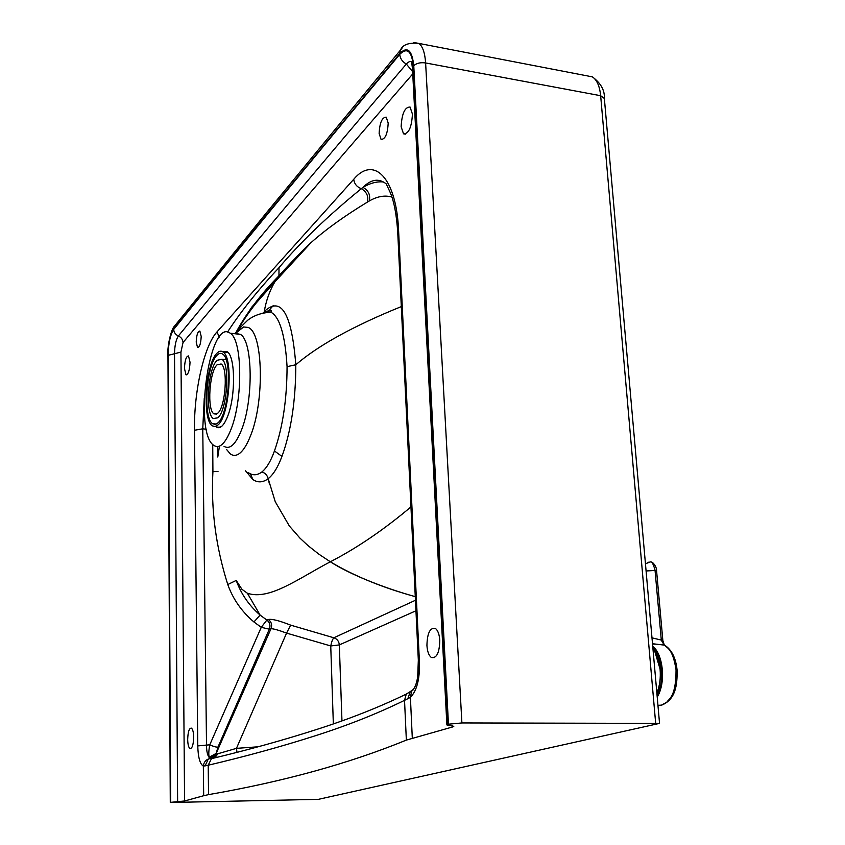 <?xml version="1.0" encoding="UTF-8"?>
<svg xmlns="http://www.w3.org/2000/svg" width="845" height="845" viewBox="0 0 845 845"><rect width="100%" height="100%" fill="white"/><g stroke="black" fill="none" stroke-linecap="round" stroke-linejoin="round"><path stroke-width="1.27" d="M401.132 126.697L403.519 133.816C408.705 133.89 411.673 127.31 412.434 114.086L410.057 107.03C404.839 107.019 401.861 113.579 401.132 126.697M190.03 362.23L188.519 355.946C186.196 356.157 184.844 360.329 184.453 368.452L185.974 374.768C188.287 374.578 189.639 370.395 190.03 362.23M379.12 133.436L381.063 139.393C385.204 139.383 387.58 133.954 388.193 123.085L386.249 117.17C382.098 117.212 379.722 122.631 379.12 133.436M201.194 336.426L199.864 331.05C197.783 331.229 196.558 334.916 196.209 342.109L197.54 347.506C199.621 347.337 200.835 343.64 201.194 336.426M426.926 645.443C427.348 651.59 428.837 655.604 431.383 657.495C436.654 658.498 439.453 652.805 439.791 640.394C439.347 634.268 437.868 630.285 435.355 628.427C430.063 627.444 427.253 633.116 426.926 645.443M193.685 737.146C193.547 732.235 192.787 729.235 191.414 728.136C189.185 728.02 187.949 731.812 187.685 739.502C187.822 744.413 188.572 747.434 189.956 748.554C192.174 748.67 193.42 744.867 193.685 737.146M257.989 746.811L236.463 748.353L216.795 754.067L216.172 753.434L217.947 747.128L269.333 629.187L261.263 627.317L266.851 620.05L260.102 615.076C249.021 605.495 241.068 593.94 236.23 580.43L227.78 584.529C215.834 546.842 210.88 509.229 212.919 471.679L212.729 444.47M418.328 660.188L417.662 677.637M222.562 351.668L227.178 351.721C235.343 356.231 235.797 395.956 227.759 416.057C223.936 425.711 220.101 429.355 216.257 426.989L216.214 426.957M235.554 333.363L240.434 334.398C252.845 341.031 253.606 400.678 241.321 430.411C235.554 444.544 229.787 449.846 224.02 446.329M213.669 445.304C193.758 432.566 208.968 320.276 229.312 332.634L230.22 333.205C242.409 339.827 243.075 399.653 230.938 429.492C225.245 443.678 219.573 449.001 213.912 445.484L213.669 445.304M226.661 449.572L230.241 453.828C233.347 456.173 236.674 455.856 240.233 452.878C243.793 449.783 247.141 444.269 250.289 436.347C264.855 401.787 263.112 331.979 248.081 327.438L243.613 326.952L237.973 330.712M227.284 351.795L227.094 352.407M220.207 426.556L220.302 427.295M248.06 472.429C252.518 475.703 257.155 475.534 261.961 471.911L261.961 471.911C266.693 468.014 270.854 461.032 274.456 450.955C282.748 427.369 286.962 399.273 287.068 366.656C285.188 335.233 279.811 317.086 270.939 312.228L266.904 311.551L262.584 313.241M245.483 470.728L252.856 479.527C257.778 482.865 262.89 482.59 268.192 478.703L275.248 501.698L289.349 525.991M235.47 333.384C246.011 313.685 260.513 294.493 278.966 275.797L274.889 281.829C269.608 290.838 266.08 300.725 264.295 311.478C281.248 295.697 291.757 313.463 295.803 364.765C295.729 400.636 291.113 431.182 281.945 456.406C277.973 467.095 273.389 474.531 268.192 478.703L275.227 501.634M217.778 457.018L219.446 446.171M289.349 525.981L299.912 538.085L289.349 525.981L299.912 538.085L308.013 545.627L318.85 554.151L330.321 561.788C298.274 578.593 269.397 600.679 247.384 593.243L241.923 589.282L236.23 580.43M227.527 332.043C241.1 311.171 258.253 289.729 278.987 267.696C300.197 242.462 327.649 216.119 361.343 188.657C356.833 186.977 354.298 183.84 353.749 179.256C373.817 155.269 396.495 177.513 398.608 230.886L419.49 663.103C419.754 679.475 416.722 690.904 410.406 697.378L404.533 700.347C376.616 713.993 346.07 726.045 312.904 736.523C279.822 747.033 244.913 756.602 208.208 765.221L203.339 766.098C203.782 762.243 205.789 759.761 209.37 758.641L207.891 759.866L205.018 766.045M247.384 593.243L260.102 615.076L253.944 621.983C241.649 611.505 232.924 599.02 227.78 584.529M269.428 484.048L268.192 478.703C267.305 475.323 265.235 473.063 261.961 471.911L264.369 473.052M204.268 398.048L202.758 428.795L194.477 430.263L197.762 745.924C198.11 757.342 199.969 764.07 203.339 766.098L203.677 795.715L208.557 794.627C283.138 781.709 349.07 763.531 406.35 740.104L404.533 700.347L406.276 694.104C378.771 707.413 348.562 719.317 315.65 729.795C282.8 740.315 248.071 749.937 211.461 758.673L208.208 765.221L208.557 794.627M206.338 429.302L202.758 428.795L206.518 745.068L197.762 745.924M170.278 802.496L318.269 799.359L659.544 723.383L461.898 722.95L448.463 724.197L413.765 65.73C412.064 50.056 407.385 45.989 399.727 53.541L265.985 215.39L173.679 328.874C170.13 334.451 168.218 343.313 167.954 355.46L170.278 802.496L167.954 355.46M415.275 596.654C382.415 587.613 354.097 575.994 330.332 561.798C348.805 573.744 381.993 587.465 415.275 596.654C382.014 587.444 348.848 573.723 330.332 561.798L330.321 561.788C356.833 548.13 383.704 529.836 410.955 506.915M216.362 754.089L211.176 758.324L209.37 758.641L210.754 758.546M210.109 758.398L209.18 757.226C208.525 754.574 208.715 750.444 209.761 744.846L261.263 627.317L253.944 621.983M217.947 747.128C216.373 747.297 213.648 746.536 209.761 744.846L206.518 745.068C206.529 751.385 207.5 755.641 209.444 757.838L216.172 753.751M211.387 758.461L214.524 757.669M209.18 757.226L216.172 753.434L271.002 628.712C273.453 628.68 278.639 630.148 286.571 633.106L290.638 625.131L333.838 637.785L415.444 600.267M268.393 619.48C271.467 621.92 272.343 624.994 271.002 628.712L269.333 629.187C270.664 625.532 269.84 622.49 266.851 620.05L268.393 619.48C271.942 618.783 279.357 620.663 290.638 625.131M236.98 752.346L236.463 748.353L286.571 633.106L330.744 645.96C331.61 641.746 332.645 639.021 333.838 637.785C337.144 638.904 338.972 641.281 339.32 644.915L341.961 720.869M217.989 753.655L215.01 757.511L214.07 757.543L216.795 754.067M406.35 740.104L452.677 726.932L453.807 726.32L446.889 724.947L448.463 724.197M203.677 795.715L184.58 800.986L170.532 802.359M401.312 306.598C353.358 326.033 318.195 345.425 295.803 364.765L287.068 366.656M391.9 197.075C384.855 195.015 377.292 196.346 369.202 201.036L367.395 202.092C344.517 216.003 325.758 229.491 311.118 242.547L278.966 275.797L278.987 267.696M383.545 181.981C376.997 181.295 370.152 183.09 362.991 187.358L361.343 188.657C366.741 191.963 368.758 196.441 367.395 202.092M369.202 201.036C370.649 195.121 368.578 190.558 362.991 187.358C371.156 179.193 378.909 178.052 386.249 183.914L390.21 192.48C394.087 201.437 396.601 214.852 397.752 232.713L398.608 230.886M413.796 688.981L411.631 691.242C416.11 687.587 418.402 678.451 418.507 663.843L419.49 663.103M586.345 75.701L592.366 76.863C596.908 79.842 599.675 86.127 600.658 95.717L604.355 98.464M655.635 722.919L600.658 95.717L425.616 62.952C424.929 52.886 422.69 46.38 418.919 43.422L413.723 42.493M413.617 689.245L410.29 691.59L411.631 691.242L410.406 697.378L412.297 738.086M413.099 689.953L406.276 694.104L410.29 691.59L407.755 698.952M657.03 694.939C664.878 682.168 662.522 656.364 652.942 648.633M657.949 705.332L661.403 705.142L666.779 702.237C668.849 698.773 676.074 697.157 676.053 669.779C672.778 649.066 667.592 648.221 664.233 645.105L665.353 645.612M652.509 643.721L664.233 645.105L661.339 640.267L662.755 640.415M658.477 656.776L659.322 657.875M659.269 691.115L658.413 692.182M652.826 647.354L656.671 652.171C663.61 666.536 663.758 681.102 657.114 695.847C663.747 681.081 663.6 666.525 656.671 652.171M676.053 669.779L677.077 669.958C677.394 685.073 675.609 699.142 662.226 704.91L661.403 705.142M651.981 637.827L661.308 640.087L655.023 570.1C653.322 563.795 651.685 561.101 650.101 562.02L647.904 562.527M649.034 562.21L648.495 562.242M216.88 353.305C219.024 351.034 221.063 350.58 222.995 351.953C233.59 357.488 229.555 416.046 217.947 424.982L215.063 426.577L212.359 425.869C201.944 420.007 205.451 364.068 216.88 353.305M217.915 422.87L215.2 424.38L212.644 423.715C202.832 418.201 206.148 365.462 216.911 355.375C218.918 353.242 220.841 352.83 222.657 354.108C232.629 359.326 228.837 414.399 217.915 422.87M216.985 360.319L221.844 359.273C230.326 363.73 227.136 410.49 217.841 417.81L213.32 418.55C204.955 413.881 207.807 368.811 216.985 360.319M217.767 413.205L213.943 413.86C206.898 409.941 209.317 371.906 217.049 364.829L221.115 363.973C228.245 367.733 225.583 406.973 217.767 413.205M264.295 311.478L264.052 312.418M252.856 479.527L250.479 473.855M218.01 471.415L212.919 471.679M219.277 337.092L216.996 331.895C204.015 345.943 193.832 391.784 194.477 430.263M353.749 179.256L216.996 331.895M175.274 325.156L173.679 328.874M216.225 757.521L212.803 758.113M333.342 723.89L330.744 645.96L339.32 644.915L415.951 610.787M170.722 802.306L168.123 355.344C168.387 343.492 170.246 334.852 173.7 329.423C226.46 264.084 291.715 184.157 399.717 54.386C400.15 58.548 402.357 61.759 406.339 64.03L412.635 71.656M448.019 724.323L413.385 66.29C411.737 50.996 407.174 47.035 399.717 54.386M177.63 801.651L174.514 353.717C174.693 345.584 175.971 339.669 178.369 335.972C181.274 337.356 182.826 339.542 183.027 342.531L180.936 352.09L184.58 800.986M168.123 355.344L180.936 352.09M183.027 342.531C236.684 278.66 303.049 200.55 412.751 73.916M413.089 62.868C411.156 60.734 408.906 61.125 406.339 64.03C297.429 192.311 231.593 271.351 178.369 335.972C175.464 334.588 173.912 332.402 173.7 329.423M281.945 456.406L274.456 450.955M268.192 478.703C267.316 475.323 265.245 473.052 261.971 471.911M461.898 722.95L425.616 62.952C420.461 62.234 416.511 63.164 413.765 65.73M401.903 48.408L400.477 50.077L399.727 53.541M452.614 725.855L452.677 726.932M413.385 66.29L412.476 68.709L411.716 62.646M652.953 648.812C656.861 653.924 659.237 660.801 660.103 669.462C660.79 678.155 659.713 686.024 656.861 693.08M660.188 669.515C660.874 678.239 659.765 686.129 656.871 693.164M654.843 651.579L660.188 669.462M652.731 646.256C663.388 654.442 666.018 683.172 657.209 697.019M652.815 647.249C662.776 655.53 665.237 682.401 657.114 695.921M657.178 696.629C665.702 682.844 663.145 654.854 652.752 646.562M677.077 669.958L677.077 669.958C675.81 657.875 671.627 649.594 664.529 645.136L664.445 644.967M663.124 644.175L664.107 644.471L662.85 640.51L661.339 640.267M646.076 570.966L656.544 570.396L662.85 640.51M405.346 134.154L403.519 133.816M382.489 139.647L381.063 139.393M434.562 657.558L431.383 657.495M235.618 333.353L243.613 326.952M265.583 311.826C270.421 309.946 272.238 309.851 271.055 311.541L270.939 312.228C261.644 312.713 253.88 315.396 247.648 320.276L239.029 328.747L235.956 333.078M217.767 455.962L217.63 446.604M237.191 331.24C241.364 323.276 247.553 314.034 255.771 303.503L274.974 281.702M235.428 333.395L251.535 307.411L279.294 275.312M230.22 333.205L240.434 334.398M220.218 427.338L216.257 426.989M167.722 356.051C167.426 343.376 171.662 328.684 174.313 326.35L266.682 212.465L400.477 50.077C402.716 44.637 408.864 42.419 418.919 43.422L592.366 76.863C600.858 83.19 604.851 90.373 604.355 98.411L659.544 723.383M267.189 312.449L273.21 305.626M215.317 757.479L217.587 757.194M210.12 758.409L214.07 757.543M274.889 281.829L311.118 242.547C304.971 247.659 288.832 264.886 279.304 275.301M397.752 232.713L418.507 663.821M446.889 724.925L412.476 68.709M189.956 748.554L190.938 748.543M197.54 347.506L198.205 347.58M185.974 374.768L186.724 374.842M652.942 648.696C656.945 653.819 659.375 660.748 660.241 669.483C660.938 678.281 659.818 686.235 656.882 693.322M652.498 643.668L655.963 644.165L652.541 644.07M645.443 563.752L650.101 562.02C653.143 560.922 656.977 568.041 656.544 570.396M222.995 351.953L228.055 352.513M216.278 424.032L212.644 423.715M221.844 359.273L226.09 359.727M216.542 414.092L213.943 413.86"/></g></svg>
